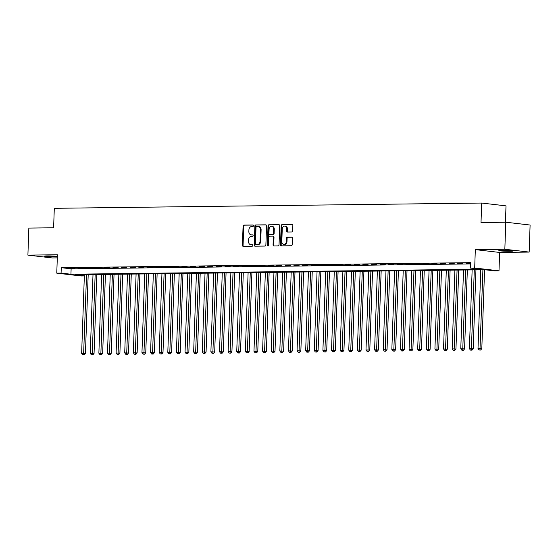 <?xml version="1.0" encoding="UTF-8"?>
<svg xmlns="http://www.w3.org/2000/svg" width="558" height="558" viewBox="0 0 558 558"><rect width="100%" height="100%" fill="white"/><g stroke="black" fill="none" stroke-linecap="round" stroke-linejoin="round"><path stroke-width="0.84" d="M253.513 225.725A0.746 0.593 -83.4 0 0 252.948 224.986L243.958 225.097A1.067 0.844 -83.4 0 0 243.079 226.171L242.409 245.283A1.067 0.844 -83.4 0 0 243.218 246.329L252.202 246.218A0.746 0.593 -83.4 0 0 252.258 244.732L251.093 244.746A3.404 2.699 -83.4 0 1 250.821 244.732A3.404 2.699 -83.4 0 1 248.505 241.384L248.561 239.794A3.404 2.699 -83.4 0 1 251.386 236.362L252.551 236.348A0.746 0.593 -83.4 0 0 252.6 234.862L251.442 234.876A3.404 2.699 -83.4 0 1 251.163 234.862A3.404 2.699 -83.4 0 1 248.854 231.507L248.91 229.917A3.404 2.699 -83.4 0 1 251.735 226.485L252.893 226.471A0.746 0.593 -83.4 0 0 253.513 225.725M501.586 250.319A6.94 0.425 -178 0 0 498.859 250.563A6.94 0.425 -178 0 0 502.709 251.079A6.94 0.425 -178 0 0 509.998 251.288A6.94 0.425 -178 0 0 512.732 251.044A6.94 0.425 -178 0 0 508.875 250.528A6.94 0.425 -178 0 0 501.586 250.319M57.355 256.401A6.94 0.425 -178 0 0 47.053 255.906A6.94 0.425 -178 0 0 44.326 256.15A6.94 0.425 -178 0 0 48.176 256.673A6.94 0.425 -178 0 0 55.465 256.882A6.94 0.425 -178 0 0 57.341 256.813M291.785 231.989A1.067 0.844 -83.4 0 0 292.664 230.921L292.852 225.558A1.067 0.844 -83.4 0 0 292.043 224.504L282.062 224.63A1.067 0.844 -83.4 0 0 281.183 225.697L280.514 244.809A1.067 0.844 -83.4 0 0 281.323 245.862L291.304 245.743A1.067 0.844 -83.4 0 0 292.183 244.669L292.413 238.189A1.067 0.844 -83.4 0 0 291.604 237.143L287.328 237.192A1.067 0.844 -83.4 0 0 286.449 238.266L286.338 241.475A2.846 2.253 -83.4 0 1 283.743 244.334A2.846 2.253 -83.4 0 1 281.811 241.53L282.25 228.947A2.846 2.253 -83.4 0 1 284.838 226.095A2.846 2.253 -83.4 0 1 286.777 228.892L286.7 230.991A1.067 0.844 -83.4 0 0 287.51 232.044L291.785 231.989M505.785 222.217L530.1 225.034L529.158 252.076L504.837 249.259L505.785 222.217L481.01 222.523L481.687 203.049L54.3 208.308L53.617 227.783L28.842 228.083L27.9 255.125L57.411 254.762L56.77 273.148L61.08 273.099L61.268 267.687L470.561 262.658L470.373 268.063L474.684 268.007L498.998 270.825L494.695 270.874L484.832 269.737L75.539 274.773L84.349 275.791M504.837 249.259L475.325 249.621L474.684 268.007M266.55 225.878A1.067 0.844 -83.4 0 0 265.741 224.832L255.759 224.951A1.067 0.844 -83.4 0 0 254.873 226.025L254.211 245.136A1.067 0.844 -83.4 0 0 255.02 246.183L265.001 246.064A1.067 0.844 -83.4 0 0 265.88 244.99L266.55 225.878M268.914 224.79L278.888 224.665A1.067 0.844 -83.4 0 1 279.697 225.718L279.035 244.829A1.067 0.844 -83.4 0 1 278.149 245.904L273.88 245.952A1.067 0.844 -83.4 0 1 273.071 244.906L273.343 237.15A1.067 0.844 -83.4 0 0 272.534 236.104L269.695 236.139A1.067 0.844 -83.4 0 0 268.816 237.206L268.531 245.276A0.746 0.593 -83.4 0 1 267.352 245.29L268.028 225.864A1.067 0.844 -83.4 0 1 268.914 224.79L279.216 224.748M27.9 255.125L52.215 257.942L57.307 257.88M75.079 268.133L69.91 268.196L75.079 268.133M83.7 268.021L78.525 268.084L83.7 268.021M92.314 267.917L87.146 267.979L92.314 267.917M100.928 267.812L95.76 267.875L100.928 267.812M109.549 267.707L104.374 267.77L109.549 267.707M118.163 267.603L112.995 267.666L118.163 267.603M126.778 267.491L121.609 267.554L126.778 267.491M135.399 267.387L130.23 267.449L135.399 267.387M144.013 267.282L138.844 267.345L144.013 267.282M152.634 267.177L147.458 267.24L152.634 267.177M161.248 267.073L156.08 267.136L161.248 267.073M169.862 266.961L164.694 267.024L169.862 266.961M178.483 266.857L173.308 266.919L178.483 266.857M187.097 266.752L181.929 266.815L187.097 266.752M195.712 266.647L190.543 266.71L195.712 266.647M204.333 266.543L199.164 266.605L204.333 266.543M212.947 266.431L207.778 266.501L212.947 266.431M221.568 266.326L216.392 266.389L221.568 266.326M230.182 266.222L225.014 266.285L230.182 266.222M238.796 266.117L233.628 266.18L238.796 266.117M247.417 266.013L242.249 266.075L247.417 266.013M256.031 265.901L250.863 265.971L256.031 265.901M264.645 265.796L259.477 265.859L264.645 265.796M273.267 265.692L268.098 265.754L273.267 265.692M281.881 265.587L276.712 265.65L281.881 265.587M290.502 265.482L285.326 265.545L290.502 265.482M299.116 265.371L293.947 265.441L299.116 265.371M307.73 265.266L302.562 265.329L307.73 265.266M316.351 265.162L311.183 265.224L316.351 265.162M324.965 265.057L319.797 265.12L324.965 265.057M333.586 264.952L328.411 265.015L333.586 264.952M342.2 264.841L337.032 264.911L342.2 264.841M350.815 264.736L345.646 264.799L350.815 264.736M359.436 264.631L354.26 264.694L359.436 264.631M368.05 264.527L362.881 264.59L368.05 264.527M376.664 264.422L371.495 264.485L376.664 264.422M385.285 264.311L380.117 264.38L385.285 264.311M393.899 264.206L388.731 264.269L393.899 264.206M402.52 264.101L397.345 264.164L402.52 264.101M411.134 263.997L405.966 264.06L411.134 263.997M419.749 263.892L414.58 263.955L419.749 263.892M428.37 263.788L423.194 263.85L428.37 263.788M436.984 263.676L431.815 263.739L436.984 263.676M445.598 263.571L440.429 263.634L445.598 263.571M454.219 263.467L449.05 263.529L454.219 263.467M462.833 263.362L457.665 263.425L462.833 263.362M61.268 267.687L71.124 268.83L470.52 263.92M470.54 263.264L466.279 263.32L470.534 263.474M505.436 222.224L506.008 205.867L481.687 203.049M475.325 249.621L499.64 252.439L529.158 252.076M499.64 252.439L498.998 270.825M84.349 275.924L81.091 275.966L56.77 273.148M61.08 273.099L70.936 274.236L480.236 269.207L470.373 268.063M71.124 268.83L70.936 274.236M251.163 234.862L251.825 234.939A3.404 2.699 -83.4 0 0 252.097 234.953L251.442 234.876M252.872 234.939L252.097 234.953M250.821 244.732L251.477 244.809A3.404 2.699 -83.4 0 0 251.749 244.822L251.093 244.746M252.53 244.816L251.749 244.822M253.22 225.069L244.62 225.174A1.067 0.844 -83.4 0 0 243.734 226.248L243.065 245.353A1.067 0.844 -83.4 0 0 243.546 246.329M266.068 224.909L256.415 225.027A1.067 0.844 -83.4 0 0 255.536 226.102L254.866 245.213A1.067 0.844 -83.4 0 0 255.348 246.183M256.638 226.429A0.746 0.593 -83.4 0 0 256.017 227.176L255.431 243.951A0.746 0.593 -83.4 0 0 255.996 244.69L257.224 244.676A3.404 2.699 -83.4 0 0 260.049 241.244L260.453 229.777A3.404 2.699 -83.4 0 0 258.138 226.422A3.404 2.699 -83.4 0 0 257.866 226.409L256.638 226.429M256.541 244.753A0.746 0.593 -83.4 0 0 256.659 244.767L255.996 244.69M258.138 226.422L258.793 226.499A3.404 2.699 -83.4 0 1 261.109 229.854L260.712 241.321A3.404 2.699 -83.4 0 1 257.887 244.746L256.659 244.767M272.702 236.118L273.19 236.18A1.067 0.844 -83.4 0 1 273.999 237.227L273.727 244.976A1.067 0.844 -83.4 0 0 274.208 245.952M269.57 224.867A1.067 0.844 -83.4 0 0 268.684 225.941L268.007 245.367A0.746 0.593 -83.4 0 0 268.203 245.939M273.622 229.108A2.846 2.253 -83.4 0 0 271.683 226.311A2.846 2.253 -83.4 0 0 269.096 229.164L268.942 233.6A1.067 0.844 -83.4 0 0 269.751 234.646L272.583 234.611A1.067 0.844 -83.4 0 0 273.469 233.544L273.622 229.108L274.278 229.185A2.846 2.253 -83.4 0 0 272.346 226.388L271.683 226.311M270.239 234.709A1.067 0.844 -83.4 0 0 270.407 234.723L269.751 234.646M274.278 229.185L274.124 233.621A1.067 0.844 -83.4 0 1 273.239 234.688L270.407 234.723M284.838 226.095L285.501 226.171A2.846 2.253 -83.4 0 1 287.433 228.968L287.356 231.068A1.067 0.844 -83.4 0 0 287.844 232.037M283.743 244.334L284.406 244.411A2.846 2.253 -83.4 0 0 286.993 241.551L286.338 241.475M291.932 237.22L287.991 237.269A1.067 0.844 -83.4 0 0 287.105 238.343L286.993 241.551M292.371 224.588L282.718 224.707A1.067 0.844 -83.4 0 0 281.839 225.774L281.169 244.885A1.067 0.844 -83.4 0 0 281.651 245.862M84.391 274.662L81.642 353.416L85.437 353.577L88.192 274.613M83.588 354.86L82.73 354.874L84.251 354.937L83.588 354.86L86.546 274.634M82.73 354.874L81.642 353.416M85.437 353.577L84.251 354.937M93.005 274.557L90.257 353.312L94.051 353.472L96.813 274.508M92.209 354.755L91.345 354.762L92.865 354.832L92.209 354.755L95.16 274.529M91.345 354.762L90.257 353.312M94.051 353.472L92.865 354.832M101.626 274.452L98.871 353.207L102.672 353.367L105.427 274.403M100.824 354.651L99.966 354.658L101.479 354.728L100.824 354.651L103.774 274.424M99.966 354.658L98.871 353.207M102.672 353.367L101.479 354.728M110.24 274.341L107.492 353.095L111.286 353.263L114.041 274.299M109.445 354.539L108.58 354.553L110.1 354.616L109.445 354.539L112.395 274.32M108.58 354.553L107.492 353.095M111.286 353.263L110.1 354.616M118.854 274.236L116.106 352.991L119.9 353.158L122.662 274.194M118.059 354.435L117.194 354.449L118.714 354.511L118.059 354.435L121.009 274.208M117.194 354.449L116.106 352.991M119.9 353.158L118.714 354.511M127.475 274.131L124.72 352.886L128.521 353.047L131.276 274.083M126.673 354.33L125.815 354.344L127.329 354.407L126.673 354.33L129.63 274.104M125.815 354.344L124.72 352.886M128.521 353.047L127.329 354.407M136.089 274.027L133.341 352.782L137.135 352.942L139.898 273.978M135.294 354.225L134.429 354.232L135.95 354.302L135.294 354.225L138.244 273.999M134.429 354.232L133.341 352.782M137.135 352.942L135.95 354.302M144.703 273.922L141.955 352.677L145.757 352.837L148.512 273.873M143.908 354.121L143.043 354.128L144.564 354.197L143.908 354.121L146.859 273.894M143.043 354.128L141.955 352.677M145.757 352.837L144.564 354.197M153.324 273.818L150.576 352.565L154.371 352.733L157.126 273.769M152.522 354.016L151.664 354.023L153.185 354.086L152.522 354.016L155.48 273.79M151.664 354.023L150.576 352.565M154.371 352.733L153.185 354.086M161.939 273.706L159.19 352.461L162.985 352.628L165.747 273.664M161.143 353.905L160.279 353.918L161.799 353.981L161.143 353.905L164.094 273.685M160.279 353.918L159.19 352.461M162.985 352.628L161.799 353.981M170.56 273.601L167.805 352.356L171.606 352.517L174.361 273.553M169.758 353.8L168.9 353.814L170.413 353.877L169.758 353.8L172.708 273.573M168.9 353.814L167.805 352.356M171.606 352.517L170.413 353.877M179.174 273.497L176.426 352.251L180.22 352.412L182.975 273.448M178.379 353.695L177.514 353.702L179.034 353.772L178.379 353.695L181.329 273.469M177.514 353.702L176.426 352.251M180.22 352.412L179.034 353.772M187.788 273.392L185.04 352.147L188.841 352.307L191.596 273.343M186.993 353.591L186.128 353.598L187.648 353.667L186.993 353.591L189.943 273.364M186.128 353.598L185.04 352.147M188.841 352.307L187.648 353.667M196.409 273.287L193.654 352.035L197.455 352.203L200.21 273.239M195.607 353.486L194.749 353.493L196.27 353.556L195.607 353.486L198.564 273.26M194.749 353.493L193.654 352.035M197.455 352.203L196.27 353.556M205.023 273.176L202.275 351.931L206.069 352.098L208.831 273.134M204.228 353.374L203.363 353.388L204.884 353.451L204.228 353.374L207.178 273.155M203.363 353.388L202.275 351.931M206.069 352.098L204.884 353.451M213.644 273.071L210.889 351.826L214.691 351.993L217.446 273.022M212.842 353.27L211.984 353.284L213.498 353.347L212.842 353.27L215.793 273.043M211.984 353.284L210.889 351.826M214.691 351.993L213.498 353.347M222.258 272.967L219.51 351.721L223.305 351.882L226.06 272.918M221.456 353.165L220.598 353.172L222.119 353.242L221.456 353.165L224.414 272.939M220.598 353.172L219.51 351.721M223.305 351.882L222.119 353.242M230.873 272.862L228.124 351.617L231.919 351.777L234.681 272.813M230.077 353.061L229.212 353.068L230.733 353.137L230.077 353.061L233.028 272.834M229.212 353.068L228.124 351.617M231.919 351.777L230.733 353.137M239.494 272.757L236.738 351.505L240.54 351.673L243.295 272.709M238.691 352.956L237.834 352.963L239.347 353.026L238.691 352.956L241.642 272.729M237.834 352.963L236.738 351.505M240.54 351.673L239.347 353.026M248.108 272.646L245.36 351.401L249.154 351.568L251.909 272.604M247.313 352.844L246.448 352.858L247.968 352.921L247.313 352.844L250.263 272.625M246.448 352.858L245.36 351.401M249.154 351.568L247.968 352.921M256.722 272.541L253.974 351.296L257.775 351.463L260.53 272.492M255.927 352.74L255.062 352.754L256.582 352.816L255.927 352.74L258.877 272.513M255.062 352.754L253.974 351.296M257.775 351.463L256.582 352.816M265.343 272.437L262.588 351.191L266.389 351.352L269.144 272.388M264.541 352.635L263.683 352.649L265.203 352.712L264.541 352.635L267.498 272.409M263.683 352.649L262.588 351.191M266.389 351.352L265.203 352.712M273.957 272.332L271.209 351.087L275.003 351.247L277.765 272.283M273.162 352.53L272.297 352.537L273.818 352.607L273.162 352.53L276.112 272.304M272.297 352.537L271.209 351.087M275.003 351.247L273.818 352.607M282.578 272.227L279.823 350.975L283.624 351.142L286.38 272.178M281.776 352.426L280.918 352.433L282.432 352.503L281.776 352.426L284.726 272.199M280.918 352.433L279.823 350.975M283.624 351.142L282.432 352.503M291.192 272.116L288.444 350.87L292.239 351.038L294.994 272.074M290.39 352.314L289.532 352.328L291.053 352.391L290.39 352.314L293.348 272.095M289.532 352.328L288.444 350.87M292.239 351.038L291.053 352.391M299.806 272.011L297.058 350.766L300.853 350.933L303.615 271.962M299.011 352.21L298.146 352.224L299.667 352.286L299.011 352.21L301.962 271.983M298.146 352.224L297.058 350.766M300.853 350.933L299.667 352.286M308.428 271.906L305.672 350.661L309.474 350.822L312.229 271.858M307.625 352.105L306.767 352.119L308.281 352.182L307.625 352.105L310.583 271.879M306.767 352.119L305.672 350.661M309.474 350.822L308.281 352.182M317.042 271.802L314.293 350.557L318.088 350.717L320.85 271.753M316.246 352L315.382 352.007L316.902 352.077L316.246 352L319.197 271.774M315.382 352.007L314.293 350.557M318.088 350.717L316.902 352.077M325.656 271.697L322.908 350.452L326.709 350.612L329.464 271.648M324.861 351.896L323.996 351.903L325.516 351.972L324.861 351.896L327.811 271.669M323.996 351.903L322.908 350.452M326.709 350.612L325.516 351.972M334.277 271.586L331.529 350.34L335.323 350.508L338.078 271.544M333.475 351.784L332.617 351.798L334.137 351.861L333.475 351.784L336.432 271.565M332.617 351.798L331.529 350.34M335.323 350.508L334.137 351.861M342.891 271.481L340.143 350.236L343.937 350.403L346.699 271.439M342.096 351.68L341.231 351.693L342.751 351.756L342.096 351.68L345.046 271.453M341.231 351.693L340.143 350.236M343.937 350.403L342.751 351.756M351.512 271.376L348.757 350.131L352.558 350.291L355.313 271.327M350.71 351.575L349.852 351.589L351.366 351.652L350.71 351.575L353.66 271.348M349.852 351.589L348.757 350.131M352.558 350.291L351.366 351.652M360.126 271.272L357.378 350.026L361.172 350.187L363.928 271.223M359.324 351.47L358.466 351.477L359.987 351.547L359.324 351.47L362.281 271.244M358.466 351.477L357.378 350.026M361.172 350.187L359.987 351.547M368.74 271.167L365.992 349.922L369.787 350.082L372.549 271.118M367.945 351.366L367.08 351.373L368.601 351.442L367.945 351.366L370.896 271.139M367.08 351.373L365.992 349.922M369.787 350.082L368.601 351.442M377.361 271.055L374.606 349.81L378.408 349.978L381.163 271.014M376.559 351.254L375.701 351.268L377.215 351.331L376.559 351.254L379.517 271.035M375.701 351.268L374.606 349.81M378.408 349.978L377.215 351.331M385.976 270.951L383.227 349.706L387.022 349.873L389.784 270.909M385.18 351.149L384.316 351.163L385.836 351.226L385.18 351.149L388.131 270.923M384.316 351.163L383.227 349.706M387.022 349.873L385.836 351.226M394.59 270.846L391.842 349.601L395.643 349.761L398.398 270.797M393.795 351.045L392.93 351.059L394.45 351.121L393.795 351.045L396.745 270.818M392.93 351.059L391.842 349.601M395.643 349.761L394.45 351.121M403.211 270.742L400.463 349.496L404.257 349.657L407.012 270.693M402.409 350.94L401.551 350.947L403.071 351.017L402.409 350.94L405.366 270.714M401.551 350.947L400.463 349.496M404.257 349.657L403.071 351.017M411.825 270.637L409.077 349.392L412.871 349.552L415.633 270.588M411.03 350.836L410.165 350.843L411.685 350.912L411.03 350.836L413.98 270.609M410.165 350.843L409.077 349.392M412.871 349.552L411.685 350.912M420.446 270.525L417.691 349.28L421.492 349.447L424.247 270.484M419.644 350.724L418.786 350.738L420.3 350.801L419.644 350.724L422.594 270.504M418.786 350.738L417.691 349.28M421.492 349.447L420.3 350.801M429.06 270.421L426.312 349.175L430.106 349.343L432.862 270.379M428.258 350.619L427.4 350.633L428.921 350.696L428.258 350.619L431.215 270.393M427.4 350.633L426.312 349.175M430.106 349.343L428.921 350.696M437.674 270.316L434.926 349.071L438.721 349.231L441.483 270.267M436.879 350.515L436.014 350.529L437.535 350.591L436.879 350.515L439.83 270.288M436.014 350.529L434.926 349.071M438.721 349.231L437.535 350.591M446.295 270.212L443.54 348.966L447.342 349.127L450.097 270.163M445.493 350.41L444.635 350.417L446.149 350.487L445.493 350.41L448.451 270.184M444.635 350.417L443.54 348.966M447.342 349.127L446.149 350.487M454.91 270.107L452.161 348.862L455.956 349.022L458.718 270.058M454.114 350.305L453.249 350.312L454.77 350.382L454.114 350.305L457.065 270.079M453.249 350.312L452.161 348.862M455.956 349.022L454.77 350.382M463.524 270.002L460.775 348.75L464.577 348.917L467.332 269.953M462.728 350.201L461.864 350.208L463.384 350.271L462.728 350.201L465.679 269.974M461.864 350.208L460.775 348.75M464.577 348.917L463.384 350.271M472.145 269.891L469.397 348.645L473.191 348.813L475.946 269.849M471.343 350.089L470.485 350.103L472.005 350.166L471.343 350.089L474.3 269.87M470.485 350.103L469.397 348.645M473.191 348.813L472.005 350.166M480.759 269.786L478.011 348.541L481.805 348.701L484.567 269.737M479.964 349.985L479.099 349.999L480.619 350.061L479.964 349.985L482.914 269.758M479.099 349.999L478.011 348.541M481.805 348.701L480.619 350.061M243.065 245.353L242.409 245.283M243.734 226.248L243.079 226.171M244.62 225.174L243.958 225.097M254.866 245.213L254.211 245.136M255.536 226.102L254.873 226.025M256.415 225.027L255.759 224.951M257.887 244.746L257.224 244.676M260.712 241.321L260.049 241.244M261.109 229.854L260.453 229.777M273.727 244.976L273.071 244.906M273.999 237.227L273.343 237.15M268.007 245.367L267.352 245.29M268.684 225.941L268.028 225.864M273.239 234.688L272.583 234.611M274.124 233.621L273.469 233.544M287.356 231.068L286.7 230.991M287.433 228.968L286.777 228.892M287.105 238.343L286.449 238.266M287.991 237.269L287.328 237.192M281.169 244.885L280.514 244.809M281.839 225.774L281.183 225.697M282.718 224.707L282.062 224.63M256.596 244.76L255.941 244.683M273.274 236.18L272.618 236.104M270.323 234.723L269.667 234.646"/></g></svg>
